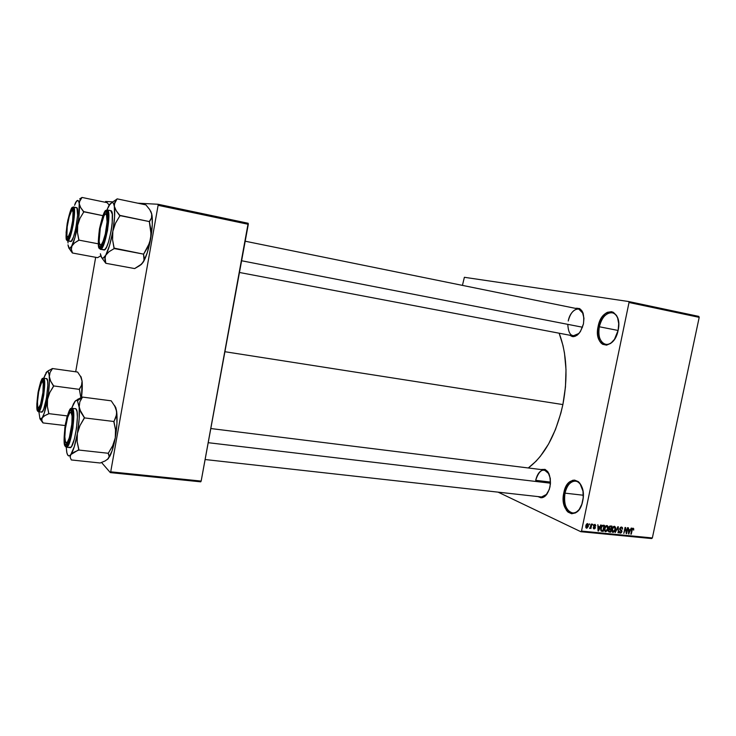<?xml version="1.0" encoding="UTF-8"?>
<svg xmlns="http://www.w3.org/2000/svg" width="736" height="736" viewBox="0 0 736 736"><rect width="100%" height="100%" fill="white"/><g stroke="black" fill="none" stroke-linecap="round" stroke-linejoin="round"><path stroke-width="1.1" d="M599.334 326.766C596.142 340.188 605.783 350.115 613.465 340.713C610.898 343.556 608.258 344.761 605.562 344.328C599.996 342.249 597.917 336.398 599.334 326.766L618.111 330.464L599.334 326.766C601.882 317.253 606.17 312.588 612.196 312.754C614.864 313.38 616.805 315.486 618.019 319.084C614.735 307.418 601.717 313.094 599.334 326.766L598.11 326.526L599.334 326.766M618.148 330.289C613.962 352.13 593.152 347.447 598.11 326.526L601.652 317.667L605.314 313.573L607.356 312.322L611.45 311.687L613.355 312.331L616.501 315.45L617.614 317.814L618.709 323.674L618.148 330.289L614.477 339.333L610.705 343.39L606.565 345.138L602.674 344.319L601.018 342.985L599.628 341.099L597.871 335.993L598.11 326.526C601.827 305.339 623.015 308.54 618.148 330.289M565.009 493.148C561.577 507.408 572.452 519.607 579.609 508.889C577.447 511.796 575.064 513.148 572.461 512.937C566.076 510.756 563.592 504.16 565.009 493.148L583.298 495.236L565.009 493.148C567.014 485.171 570.529 481.16 575.561 481.114C578.137 481.491 580.207 483.331 581.762 486.643C577.668 476.762 567.152 481.105 565.009 493.148L563.804 492.853L565.009 493.148M563.233 499.33L563.804 492.853C567.465 471.951 587.457 479.844 582.71 501.069C578.597 522.523 558.964 513.204 563.804 492.853L565.782 486.984L568.873 482.577L572.636 480.314L574.595 480.111L578.303 481.629L579.913 483.304L582.976 491.179L583.188 497.757L581.854 504.215L579.177 509.524L575.589 512.872L571.66 513.756L567.99 512.072L566.435 510.342L563.509 502.504L563.233 499.33L564.484 499.864M567.796 324.355C568.44 335.23 572.203 338.229 579.094 333.371L573.188 335.874M583.455 323.868C580.124 334.687 575.561 338.468 569.738 335.22L572.249 336.564L573.896 336.628L577.3 335.101L580.4 331.605L583.455 323.868L583.952 318.228L582.194 311.218L579.646 308.568L575.322 308.338C581.946 307.528 584.66 312.699 583.455 323.868M550.004 486.772C547.317 496.101 543.352 499.376 538.126 496.607L540.877 497.766L542.496 497.628L545.652 495.733L549.286 489.458L550.418 483.948L550.289 478.345L547.814 471.675L545.054 469.375L540.997 469.55C548.108 468.528 551.108 474.26 550.004 486.772M535.679 480.332L550.519 482.089L535.679 480.332C537.381 473.478 540.298 470.028 544.419 469.973L549.111 473.984C543.784 467.323 539.313 469.439 535.679 480.332M546.977 494.16L541.558 496.984M224.912 351.716L562.884 404.57C568.045 377.209 566.803 353.427 559.158 333.215L563.003 345.58L564.494 353.179L566.002 369.582L565.46 386.98L562.884 404.57L224.912 351.716M464.379 277.297L628.654 301.53L698.804 316.397L628.654 301.53L464.379 277.297L462.429 285.384L464.379 277.297M580.824 531.705L651.627 538.559L652.354 537.952L581.514 531.079L629.022 302.505L699.2 317.354L652.354 537.952L699.2 317.354L698.804 316.397L699.2 317.354L629.022 302.505L628.654 301.53L629.022 302.505L581.514 531.079L652.354 537.952L651.627 538.559L580.824 531.705L581.514 531.079L580.824 531.705L498.116 492.154L580.824 531.705M589.527 523.857L589.812 524.768L589.527 523.857M592.701 524.17L592.986 525.09L592.701 524.17M600.705 524.98L599.932 526.755L598.34 526.599L597.844 524.694L598.037 530.914L601.183 525.035L599.932 526.755L598.34 526.599L597.844 524.694L598.037 530.914L598.524 530.96L601.183 525.035L600.705 524.98M608.056 526.617L606.749 525.532L605.13 526.81L604.403 529.506L605.231 531.622L607.126 530.978L608.194 527.648L608.056 526.617L606.105 525.725L608.056 526.617L607.228 525.587L605.452 526.323L604.541 528.457L605.645 531.732L608.074 528.733L608.056 526.617M615.508 527.362L614.21 526.277L612.6 527.556L611.892 530.831L612.702 532.349L614.744 531.502L615.646 528.393L615.508 527.362L613.566 526.488L615.508 527.362L614.68 526.341L612.922 527.077L612.021 529.202L613.116 532.468L615.526 529.469L615.508 527.362M621.488 527.004L619.758 528.43L619.85 529.828L621.478 531.107L620.577 532.468L619.298 531.245L620.135 533.149L621.313 532.79L621.948 531.355L621.662 530.297L620.246 529.322L620.374 528.135L621.708 527.841L622.546 529.175L622.472 527.712L621.644 527.022L619.721 528.604L620.098 530.104L621.442 530.96L620.411 532.468L619.298 531.245L619.997 533.112L621.902 531.65L620.172 528.632L621.506 527.74L622.546 529.175L621.488 527.004M631.175 528.062L630.412 529.81L628.875 529.653L628.397 527.776L628.562 533.904L631.644 528.108L630.412 529.81L628.875 529.653L628.397 527.776L628.562 533.904L631.175 528.062M633.714 528.669L632.978 528.172L632.114 528.779L630.826 534.124L632.472 529.101L633.098 528.917L633.678 530.132L633.107 528.172L631.681 530.067L631.276 534.17L632.371 529.276L633.024 528.89L633.678 530.132L633.714 528.669M627.44 527.684L626.428 532.478L625.076 527.445L623.815 533.434L625.269 528.678L626.621 533.71L627.882 527.73L626.428 532.478L625.554 527.491L625.076 527.445L623.815 533.434L625.269 528.678L626.621 533.71L627.44 527.684M617.863 526.718L615.176 532.588L617.955 527.445L618.369 532.901L618.304 526.755L615.176 532.588L617.955 527.445L618.369 532.901L617.863 526.718M610.595 525.982L609.454 526.341L608.874 527.445L609.15 529.156L608.35 530.978L609.077 531.972L610.733 532.156L612.002 526.12L610.595 525.982L608.838 527.611L609.15 529.156L608.396 530.38L608.976 531.944L610.733 532.156L612.002 526.12L610.595 525.982M603.18 525.228L601.892 525.688L600.935 527.602L600.659 529.791L601.432 531.19L603.253 531.42L604.523 525.366L603.18 525.228L600.806 528.126L601.266 531.116L603.253 531.42L604.523 525.366L603.18 525.228M595.019 524.326L593.639 525.504L593.676 526.617L594.918 527.592L594.2 528.282L593.28 527.546L593.98 528.899L594.918 528.641L595.424 527.491L594.191 525.302L594.992 524.989L595.847 525.863L595.019 524.326L593.612 525.642L594.909 527.795L594.2 528.282L593.28 527.546L593.842 528.862L595.387 527.758L594.127 525.992L594.854 524.961L595.847 525.863L595.019 524.326M591.376 524.041L590.576 527.344L589.499 528.218L590.603 527.767L590.916 528.522L591.845 524.087L591.376 524.041L589.784 528.476L590.603 527.767L590.916 528.522L591.845 524.087L591.376 524.041M587.586 523.581L586.141 524.685L585.764 527.298L586.96 528.154L588.312 526.396L588.46 524.474L587.586 523.581L585.801 525.789L586.417 528.135L588.404 526.01L587.586 523.581M110.326 472.604L200.716 481.832L201.158 481.086L110.713 471.822L158.111 205.316L248.299 224.305L201.158 481.086L248.17 223.266L158.056 204.258L248.17 223.266L248.299 224.305L158.111 205.316L158.056 204.258L137.752 203.182L158.056 204.258L158.111 205.316L110.713 471.822L201.158 481.086L200.716 481.832L110.326 472.604L110.713 471.822L110.326 472.604L101.513 462.456L110.326 472.604M75.688 371.781L95.671 257.306L75.688 371.781M105.588 201.48L112.415 201.839L105.588 201.48L105.294 202.271L105.588 201.48M528.282 467.967C544.548 455.694 556.076 434.562 562.884 404.57L560.86 413.172L555.478 429.511L548.541 444.075L540.39 456.246L535.983 461.279L528.282 467.967M568.238 321.016C570.363 312.929 573.878 308.936 578.763 309.037L583.216 313.591C580.244 304.64 570.198 309.838 568.238 321.016M632.261 528.568L632.942 528.871L632.261 528.568M628.553 533.738L629.032 533.95L628.553 533.738M630.117 530.49L628.535 533.14L628.461 530.178L630.117 530.49L628.452 529.745L630.117 530.49L628.894 533.296L628.875 530.362L630.117 530.49M626.115 533.48L626.621 533.71L626.115 533.48M625.894 532.229L626.428 532.478L625.894 532.229M620.485 527.28L621.506 527.74M620.439 527.316L621.304 527.703L620.439 527.316M619.675 529.258L621.055 529.883L619.675 529.258M619.583 532.855L620.273 533.168L619.583 532.855M617.909 532.689L618.369 532.901L617.909 532.689M613.447 526.562L614.459 527.031L615.075 529.414L613.07 531.723L611.874 530.417L612.37 530.647L612.048 529.074L614.266 526.994L613.401 526.599L614.459 527.031M612.435 532.156L613.116 532.468L612.435 532.156M612.775 531.539L612.564 528.862L614.1 526.985L615.121 527.896L614.974 529.828L614.1 531.466L612.766 531.539M608.672 531.015L610.733 532.156L608.672 531.015M608.589 531.677L609.325 532.018L608.589 531.677M610.806 529.607L610.429 531.401L609.169 531.245L608.451 530.132L609.463 529.534L608.966 529.304L609.951 529.515L609.132 529.138L610.806 529.607L608.847 528.706L610.806 529.607L610.429 531.401L609.04 531.18L608.865 530.325L609.353 529.57L610.806 529.607M611.395 526.783L610.954 528.899L609.675 528.733L608.874 527.464L609.951 526.718L609.362 526.452L610.438 526.682L609.528 526.277L611.395 526.783L609.831 526.074L611.395 526.783L610.954 528.899L609.39 528.512L609.712 526.856L611.395 526.783M604.964 531.42L605.645 531.732L604.964 531.42M607.623 528.678L605.792 531.033L604.394 529.672L604.9 529.902L604.569 528.328L606.804 526.24L605.93 525.844L606.998 526.286L607.623 528.678L606.482 530.849L605.075 530.5L605.038 528.319L606.133 526.415L607.458 526.663L607.623 528.678M601.202 530.279L603.253 531.42L601.202 530.279M600.981 530.84L601.974 531.3L600.981 530.84M603.916 526.028L602.94 530.665L600.686 530.03L601.505 530.408L600.834 527.979L601.266 528.181L601.33 526.525L603.088 525.946L602.103 525.495L603.916 526.028L602.388 525.338L603.916 526.028L602.94 530.665L601.34 530.214L601.303 527.988L602.333 526.056L603.916 526.028M598.037 530.73L598.524 530.96L598.037 530.73M599.628 527.445L598.009 530.132L597.917 527.123L599.628 527.445L597.899 526.654L599.628 527.445L598.377 530.297L598.35 527.326L599.628 527.445M595.387 525.651L595.847 525.863L595.387 525.651M594.136 524.63L594.854 524.961L594.136 524.63M593.593 525.743L594.127 525.992L593.593 525.743M593.575 525.844L594.532 526.286L593.575 525.844M594.9 527.528L595.387 527.758L594.9 527.528M593.501 528.641L594.081 528.908L593.501 528.641M593.262 527.841L593.869 528.126M586.095 527.924L586.629 528.172L586.095 527.924M587.935 525.964L586.647 527.519L585.847 525.596L587.438 524.207L586.73 523.876L587.567 524.234L587.935 525.964L587.227 527.399L586.39 527.326L586.997 524.354L587.825 524.428L587.935 525.964M108.974 205.482L112.166 202.317L117.061 199.042L112.166 202.317L113.445 203.357L114.319 206.264L114.779 202.336L117.098 198.849L145.921 204.893L117.098 198.849L114.264 204.222L114.586 216.872L112.847 231.26L115.497 223.21L120.005 215.611L116.224 210.754L114.319 206.264C115.156 212.097 114.669 220.423 112.847 231.26L109.59 245.373L105.745 255.217L109.02 251.721L114.218 248.556L112.58 239.761L112.847 231.26C110.869 242.061 108.505 250.047 105.745 255.217L103.123 258.17L101.724 257.766L100.381 253.745L100.988 255.999M101.237 246.22L100.335 244.987L101.237 246.22L100.004 247.057L101.237 246.22L100.335 244.987L101.264 246.229M107.18 213.164L106.159 211.876L107.493 214.627C108.615 221.122 105.395 239.402 102.157 244.996L100.004 247.057L98.974 245.41L98.836 235.603L101.154 222.309L103.748 214.645L105.432 212.152L106.159 211.876L107.235 213.348L107.686 217.322L106.508 230.064L103.298 242.448L101.522 246.026L100.004 247.057C95.643 246.79 101.936 210.726 106.159 211.876L107.18 213.164L105.791 213.946L107.18 213.155M100.271 249.237L99.756 248.501C97.906 248.998 97.814 242.457 99.48 228.868C102.525 215.501 104.834 209.355 106.407 210.422L107.226 209.944C112.24 209.87 104.954 251.28 100.317 249.246L100.317 249.246C101.899 250.59 104.3 244.324 107.52 230.46C109.278 216.182 109.186 209.337 107.226 209.944L104.742 211.738L102.847 215.722L99.48 228.868L98.32 244.821L99.121 247.958L100.519 248.317L103.316 243.524L106.794 230.12L108.072 216.31L107.585 212.014L106.407 210.422C108.339 209.585 108.468 216.145 106.794 230.12C103.629 243.809 101.283 249.936 99.756 248.501L100.262 249.237L104.641 249.725L106.536 247.121L108.56 241.905L111.164 230.975L112.194 223.293L112.295 214.194L110.704 210.662M110.115 203.936L108.008 207.902L109.673 204.314L112.166 202.317C113.16 202.391 113.878 203.706 114.319 206.264L116.224 210.754L119.94 216.007L119.968 215.4L149.417 221.591L120.005 215.611L115.497 223.21L112.847 231.26L112.58 239.761L114.117 248.74L114.292 248.161L143.64 254.15L114.218 248.556L109.02 251.721L105.745 255.217C103.104 259.578 101.338 259.182 100.427 254.03L100.381 253.745M151.975 215.17L152.306 224.508L150.678 238.703C152.343 228.905 152.775 221.058 151.975 215.17L150.705 211.094L151.754 214.001L149.712 209.585L145.921 204.893L149.712 209.585L151.754 214.001L151.515 217.966L149.353 221.978L151.11 234.526L149.638 242.788L143.529 254.325L144.054 260.314L141.763 263.966L134.642 268.576L105.8 263.286L104.99 257.158L105.745 255.217L104.834 259.136L105.8 263.286L134.642 268.576L139.803 265.586L143.198 262.218L141.211 264.583M102.157 258.327L105.8 263.286L102.157 258.327M151.91 215.087L151.515 217.966L149.38 221.389L150.972 230.322L150.678 238.703L147.32 252.568L143.722 261.326C146.528 256.119 148.847 248.575 150.678 238.703L148.074 246.634L143.529 254.325L144.339 258.354L143.658 261.372L140.723 264.896M106.968 209.916L108.753 205.878L106.968 209.916L104.779 211.683M100.372 249.256L103.877 249.918C108.569 251.96 115.865 210.606 110.786 210.671L107.116 209.926M105.312 233.919L103.04 241.491L101.494 244.352L100.804 244.941L99.719 244.324L99.148 241.472L100.289 228.114L104.015 215.712C107.346 209.088 108.293 221.324 105.312 233.919C102.58 244.361 100.565 247.278 99.277 242.668C98.799 238.308 99.342 232.475 100.896 225.161L103.896 215.924L105.349 214.056L106.462 214.526L107.07 221.959L105.312 233.919M241.61 260.756L582.516 327.226L241.61 260.756M73.25 209.732L72.33 210.487M72.643 220.818L73.03 212.428L72.496 210.606L71.576 210.818L69.166 216.78L67.206 226.789C68.19 219.852 69.488 214.765 71.088 211.526C73.039 208.978 73.554 212.078 72.643 220.818C70.435 233.772 68.522 238.749 66.893 235.768L67.206 226.789L66.801 235.097L67.307 236.992L68.209 236.9L70.638 231.012L72.643 220.818M67.703 237.204L68.31 238.252M72.008 426.641L71.604 426.622C69.258 440.579 67.105 445.335 65.154 440.892C64.667 438.003 64.75 433.881 65.394 428.518L64.842 436.844L65.495 442.134L66.525 443.017L67.16 442.566L69.294 437.902L71.916 423.605L72.045 415.941L70.96 412.289L69.745 412.73L67.638 417.468L65.394 428.518C66.258 422.096 67.445 417.248 68.972 413.972C71.815 410.062 72.689 414.285 71.604 426.622L72.008 426.641M66.277 443.026L67.307 444.185L66.277 443.026M550.473 483.193L208.205 442.695L550.473 483.193M68.347 443.422L70.895 434.847L72.892 420.155L72.671 411.691L71.714 408.986L70.27 409.124L66.866 417.284L64.851 427.671L64.087 440.91L65.219 446.145C63.636 445.234 63.701 437.865 65.412 424.037C68.301 411.544 70.398 406.53 71.714 408.986L72.45 408.452C76.498 411.387 70.638 448.85 66.378 447.23L65.219 446.145L66.636 446.218L68.347 443.422L67.224 444.185L66.691 443.845L67.298 444.185M70.647 412.178L71.962 411.295L70.647 412.178M41.934 400.43L41.63 400.283C39.891 407.459 38.576 409.63 37.692 406.787C37.159 402.684 37.646 396.916 39.137 389.491L41.888 381.782L42.743 381.864L43.24 383.925L42.918 392.555L40.508 404.542L38.392 408.112L37.72 406.925L37.49 401.865L38.649 391.938L41.271 382.665C43.746 377.522 44.04 389.776 41.63 400.283L41.934 400.43M38.53 408.121L39.146 409.106L37.812 409.658C35.034 406.953 40.305 376.409 42.936 379.978L43.709 383.787L43.599 388.58L41.98 400.218L39.413 408.636L38.272 409.897L37.453 408.857L37.214 400.954L38.806 389.565L41.317 381.193L42.467 379.813L43.47 381.349C44.638 386.244 41.98 404.174 39.431 408.609L37.812 409.658L39.146 409.106M43.341 380.806L42.458 381.598L43.341 380.806M108.956 204.783L107.254 202.842L108.956 204.783M69.368 248.759L72.395 252.991L97.621 257.664L100.804 255.815L97.621 257.664L72.395 252.991L71.364 249.357L71.962 245.934L69.396 248.602L72.468 252.844L71.364 249.357L71.962 245.934L74.612 242.889L78.945 240.129L98.247 243.809L78.945 240.129L77.482 232.558L77.685 225.253L79.957 218.334L83.849 211.812L80.73 207.653L79.249 203.808L79.819 200.44L82.009 197.441L79.7 198.904L82.009 197.441L107.226 202.676L82.009 197.441L79.286 202.05L78.642 218.877L75.008 237.397L71.245 247.204L69.948 248.547L68.908 248.253L67.979 244.84L68.43 246.762M72.514 208.665L73.296 209.916L73.554 213.32L72.432 224.268L69.819 234.94L68.43 238.059L67.28 238.979C64.023 238.878 69.396 207.708 72.514 208.665L73.37 210.34C74.419 215.455 71.3 233.386 68.623 237.737L67.28 238.979L66.534 237.599L66.967 226.338L69.975 212.897L72.514 208.665M68.246 238.335L67.28 238.979L68.246 238.335M72.616 207.414L73.425 206.991C77.17 206.816 70.969 242.494 67.556 240.865L67.556 240.865C68.715 241.988 70.619 236.55 73.269 224.563C74.842 212.281 74.897 206.43 73.425 206.991L72.735 207.414C74.18 206.669 74.152 212.299 72.643 224.305C70.04 236.1 68.181 241.408 67.068 240.221L67.086 240.479M67.556 240.865L67.068 240.221C65.679 240.709 65.725 235.097 67.215 223.376C69.745 211.821 71.585 206.503 72.735 207.414L70.739 210.027L67.813 220.22L66.111 232.466L66.599 239.78L67.648 240.037L69.046 237.82L72.036 227.534L73.775 215.004L73.793 210.34L72.735 207.414L73.425 206.991L76.986 207.994L77.593 215.446L75.799 228.381L73.499 236.964L71.236 241.261L67.556 240.865L70.656 241.454C74.124 243.082 80.325 207.46 76.535 207.626L73.48 207.009M68.043 243L67.822 240.92L68.043 243M76.213 201.839L74.566 205.27L75.836 202.161L77.722 200.422L78.66 201.314L79.249 203.808C79.755 208.803 79.24 215.952 77.685 225.253C76.02 234.536 74.106 241.426 71.962 245.934L74.612 242.889L78.862 240.286L77.482 232.558L77.685 225.253L79.957 218.334L83.849 211.812L102.874 215.657L83.83 211.637L83.794 212.152L80.73 207.653L79.249 203.808C78.678 199.87 77.501 199.382 75.716 202.372L75.118 203.522M70.711 250.783L72.422 252.825L69.396 248.602L67.979 244.84M78.862 240.286L79 239.798L78.862 240.286M114.549 405.527L115.81 407.689L116.674 411.571L114.825 406.254L111.219 400.826L82.349 397.063L111.219 400.826L114.825 406.254L116.674 411.571L116.233 416.631L113.933 421.507L84.474 417.901L80.886 412.27L79.184 406.842L79.838 401.801L82.377 397.311L77.436 400.752L76.774 400.375L75.274 401.037L71.705 408.149L73.609 403.512L75.698 400.688L74.456 402.058C75.587 400.384 76.581 399.952 77.436 400.752L82.257 397.201L75.808 400.605M65.458 444.728L66.691 443.845L65.458 444.728L64.97 443.707L64.464 434.268L66.277 421.056L69.359 411.571L70.84 410.127L72.303 412.629C73.637 418.83 71.042 437.239 68.006 442.971C67.004 444.967 66.157 445.556 65.458 444.728C61.76 440.965 67.905 405.748 71.466 410.403L72.349 412.905L72.643 417.698L71.355 430.956L68.356 442.207L66.774 444.792L65.458 444.728M69.304 447.212L70.785 447.295L71.659 446.209L74.391 438.996L76.553 427.993L77.372 417.036L77.022 411.691L76.01 408.903L71.916 408.158L76.01 408.903L71.916 408.158L69.589 409.998M116.251 409.63L116.73 414.147L113.868 421.884L115.524 429.796L115.267 437.883L112.691 445.722L108.192 453.394L109.232 456.568L107.511 459.43L109.986 455.998C112.074 451.766 113.832 445.731 115.267 437.883C117.033 427.414 117.502 418.637 116.674 411.571L116.95 423.439L115.267 437.883L112.084 450.828L108.321 458.629L105.156 460.92L100.206 462.999L71.328 459.954L70.132 457.212L70.812 454.6C73.278 451.002 75.468 443.964 77.381 433.495L74.299 446.642L70.812 454.6L73.858 452.235L78.826 450.046L108.293 453.275L109.232 456.053L108.321 458.629L105.156 460.92L100.206 462.999L71.328 459.954L70.132 457.212L70.812 454.6L78.899 449.659L77.151 441.701L77.381 433.495C79.166 422.86 79.764 413.972 79.184 406.842L79.175 418.848L77.381 433.495L79.994 425.546L84.474 417.901L113.933 421.507L115.524 429.796L115.267 437.883L112.691 445.722L108.293 453.275L78.826 450.046L77.151 441.701L77.381 433.495L79.994 425.546L84.447 417.652L79.755 409.556L77.436 400.752L79.184 406.842L79.838 401.801L82.349 397.063L77.482 399.436M66.258 447.212L66.884 452.87L67.887 455.308L69.221 455.906L70.812 454.6C68.917 456.973 67.546 456.127 66.709 452.06L66.258 447.212M66.378 447.23C68.181 447.902 70.343 441.517 72.873 428.076C74.078 415.371 73.931 408.83 72.45 408.452L71.714 408.986C73.37 409.584 73.333 416.999 71.594 431.241C68.604 443.992 66.479 448.96 65.219 446.145L66.378 447.23L69.957 447.626C74.272 449.245 80.114 411.838 76.01 408.903L75.458 408.6M116.371 409.786L114.31 405.352M81.07 376.832L82.082 381.11L80.638 376.639L77.63 372.057L52.394 368.534L77.63 372.057L80.638 376.639L82.082 381.11L80.564 376.17M45.347 374.385L43.746 378.148L47.067 371.579L48.116 371.68L49.165 374.845L49.432 381.211L48.502 392.969L44.289 413.052L42.21 417.892L40.968 419.198L39.956 418.858L42.973 422.924L65.164 425.555L42.973 422.924L41.777 420.348L42.21 417.892L39.956 418.858L43.047 422.823L41.777 420.348L42.21 417.892L44.694 415.684L48.852 413.65L67.252 415.904L48.852 413.65L47.371 406.41L47.546 399.326L49.79 392.49L53.664 385.931L50.683 381.193L49.34 376.648L50.057 372.453L52.394 368.534L47.187 371.514M38.465 411.737C39.781 412.372 41.538 406.861 43.737 395.214C44.924 384.118 44.942 378.479 43.792 378.304L43.148 378.755C44.399 379.086 44.252 385.351 42.706 397.55C40.222 408.646 38.52 413.089 37.6 410.881L37.867 411.415L37.6 410.881L38.686 410.771L40.038 408.204L42.706 397.55L43.994 385.278L43.838 380.935L42.642 378.58L40.701 381.69L38.097 392.187L36.818 404.202L37.6 410.881C36.404 410.311 36.57 404.082 38.097 392.187C40.508 381.294 42.191 376.814 43.148 378.755L43.792 378.304C46.856 380.411 41.658 413.108 38.465 411.737L41.584 412.123C44.813 413.494 50.011 380.834 46.892 378.718L43.452 378.111L41.777 379.399M38.898 411.792L39.956 418.858L38.898 411.792M82.082 381.11L81.53 385.324L79.359 389.353L53.664 385.931L79.359 389.353L80.886 397.753L79.332 389.142L81.53 385.324L82.082 381.11L81.484 397.504C82.294 390.834 82.487 385.37 82.082 381.11M41.17 411.856L42.302 411.737L43.709 409.096L46.488 398.112L47.803 385.452L47.619 380.972L46.552 378.534M45.825 373.088C47.702 370.061 48.87 371.248 49.34 376.648L50.057 372.453L52.403 368.736L48.309 370.686M47.546 399.326C45.917 408.36 44.142 414.552 42.21 417.892L44.694 415.684L48.788 413.77L47.371 406.41L47.546 399.326L49.79 392.49L53.608 386.262L50.683 381.193L49.34 376.648C49.671 382.61 49.073 390.172 47.546 399.326M543.61 497.214L205.114 459.531M575.267 336.269L239.458 272.476M597.908 336.196L599.251 336.453L597.908 336.196M633.024 528.89L632.27 528.558M620.08 532.367L619.243 531.99M612.941 531.668L611.956 531.217M609.068 531.199L608.341 530.858M609.555 528.678L608.773 528.319M605.47 530.932L604.477 530.472M606.998 526.286L605.967 525.817M601.56 530.444L600.696 530.04M595.019 524.989L594.164 524.602M593.97 528.209L593.262 527.878M587.567 524.234L586.748 523.857M100.179 249.21L98.633 246.707M245.198 241.215L578.763 309.037M544.419 469.973L210.809 428.536M73.195 206.982L71.696 208.214M66.341 239.08L67.427 240.828M64.648 444.894L65.21 446.329M109.986 455.998L109.232 456.568M37.232 410.072L37.6 411.038"/></g></svg>
